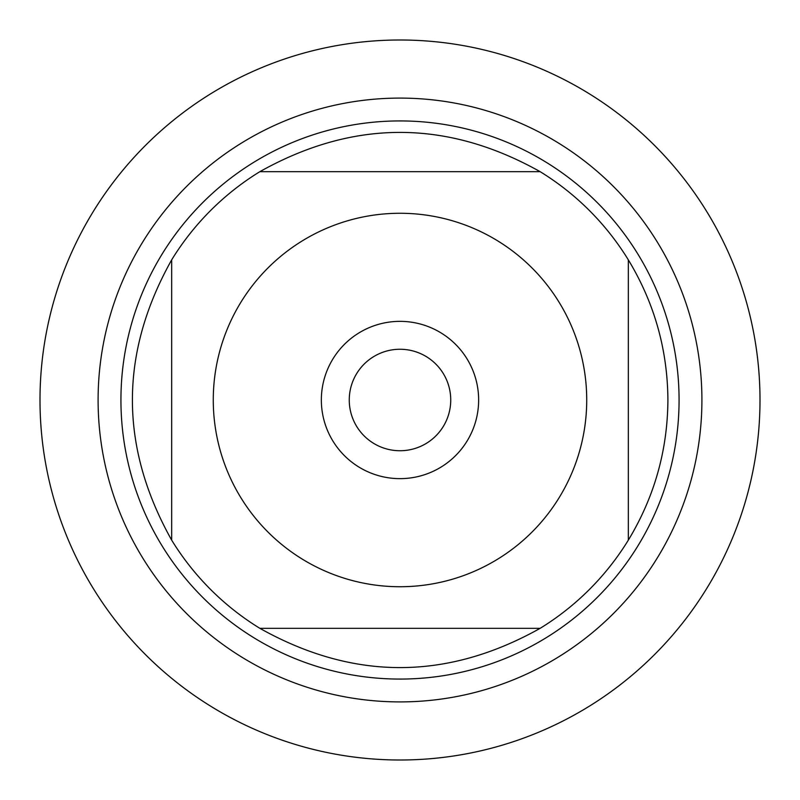 <?xml version="1.0" encoding="UTF-8"?>
<svg xmlns="http://www.w3.org/2000/svg" width="800" height="800" viewBox="0 0 800 800"><rect width="100%" height="100%" fill="white"/><g stroke="black" fill="none" stroke-linecap="round" stroke-linejoin="round"><path stroke-width="1.2" d="M40 400A360 360 0 0 1 580 88.23A360 360 0 0 1 580 711.77A360 360 0 0 1 40 400L40 400M120.93 400A279.07 279.07 0 0 1 539.54 158.32A279.07 279.07 0 0 1 539.54 641.68A279.07 279.07 0 0 1 120.93 400M321.35 400A78.65 78.65 0 0 1 439.32 331.89A78.65 78.65 0 0 1 439.32 468.11A78.65 78.65 0 0 1 321.35 400M586.72 400A186.72 186.72 0 0 0 349.25 220.3A186.72 186.72 0 0 0 240.86 497.68A186.72 186.72 0 0 0 586.72 400M540.14 171.67C446.71 119.32 353.29 119.32 259.86 171.67A267.91 267.91 0 0 0 171.67 259.86C119.32 353.29 119.32 446.71 171.67 540.14A267.91 267.91 0 0 0 259.86 628.33C353.29 680.68 446.71 680.68 540.14 628.33A267.91 267.91 0 0 0 628.33 540.14L628.33 259.86A267.91 267.91 0 0 0 540.14 171.67L259.86 171.67A267.91 267.91 0 0 0 171.67 259.86L171.67 540.14A267.91 267.91 0 0 0 259.86 628.33L540.14 628.33A267.91 267.91 0 0 0 628.33 540.14C654.39 497.06 667.59 450.35 667.91 400C667.59 349.65 654.39 302.94 628.33 259.86A267.91 267.91 0 0 0 540.14 171.67M349.26 400A50.74 50.74 0 0 0 425.37 443.94A50.74 50.74 0 0 0 425.37 356.06A50.74 50.74 0 0 0 349.26 400M760 400A360 360 0 0 1 220 711.77A360 360 0 0 1 220 88.23A360 360 0 0 1 760 400M98.1 400A301.9 301.9 0 0 1 550.95 138.54A301.9 301.9 0 0 1 550.95 661.46A301.9 301.9 0 0 1 98.1 400"/></g></svg>
